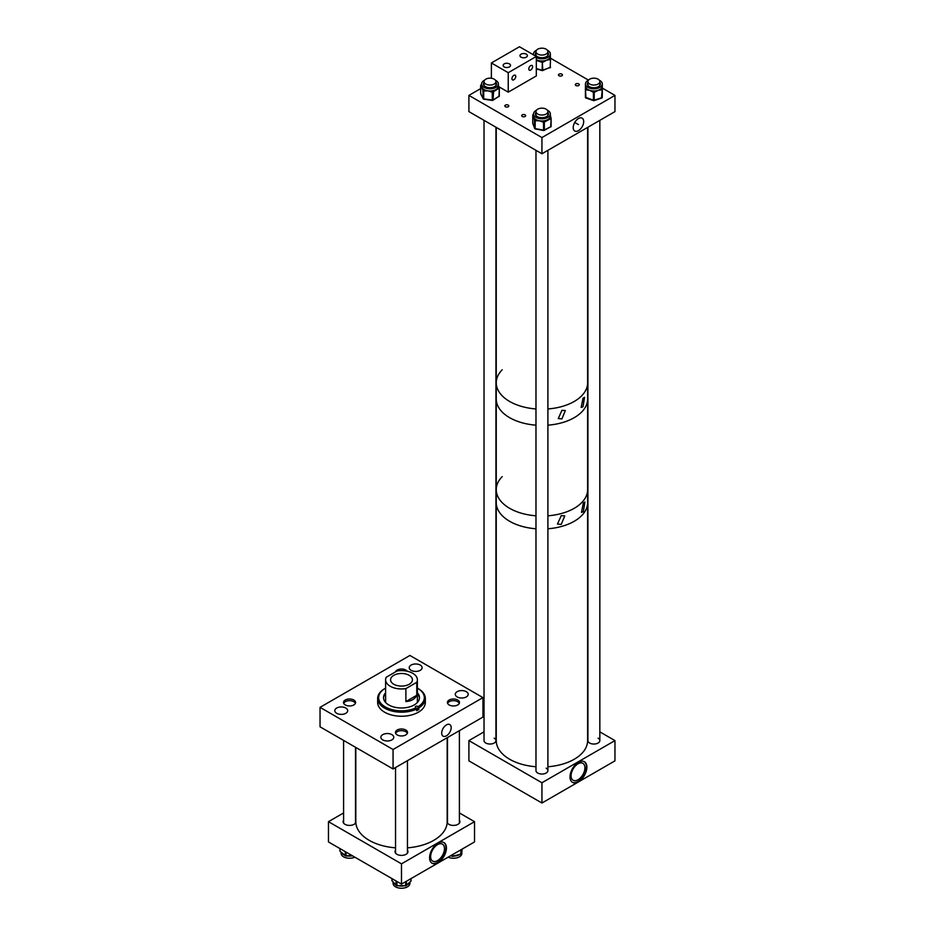 <?xml version="1.0" encoding="UTF-8"?>
<svg xmlns="http://www.w3.org/2000/svg" width="935" height="935" viewBox="0 0 935 935"><rect width="100%" height="100%" fill="white"/><g stroke="black" fill="none" stroke-linecap="round" stroke-linejoin="round"><path stroke-width="1.4" d="M446.439 735.822A6.697 3.869 120 0 0 450.845 729.814A6.697 3.869 120 0 0 449.653 724.485A6.697 3.869 120 0 0 446.439 724.894A6.697 3.869 120 0 0 442.091 730.679A6.697 3.869 120 0 0 442.968 736.079A6.697 3.869 120 0 0 446.439 735.822M391.882 734.629A6.451 3.728 0 0 0 384.846 733.823A6.451 3.728 0 0 0 380.861 737.271A6.451 3.728 0 0 0 382.754 739.901A6.451 3.728 0 0 0 389.778 740.707A6.451 3.728 0 0 0 393.764 737.271A6.451 3.728 0 0 0 391.882 734.629M345.81 708.04A6.451 3.728 0 0 0 338.786 707.234A6.451 3.728 0 0 0 334.8 710.67A6.451 3.728 0 0 0 336.693 713.3A6.451 3.728 0 0 0 343.718 714.106A6.451 3.728 0 0 0 347.703 710.67A6.451 3.728 0 0 0 345.81 708.04M457.706 700.023A6.042 3.483 0 0 0 451.126 699.263A6.042 3.483 0 0 0 447.409 702.489A6.042 3.483 0 0 0 449.174 704.955A6.042 3.483 0 0 0 455.754 705.703A6.042 3.483 0 0 0 459.482 702.489A6.042 3.483 0 0 0 457.706 700.023M466.296 691.666A6.451 3.728 0 0 0 459.272 690.86A6.451 3.728 0 0 0 455.287 694.296A6.451 3.728 0 0 0 457.18 696.937A6.451 3.728 0 0 0 464.204 697.744A6.451 3.728 0 0 0 468.19 694.296A6.451 3.728 0 0 0 466.296 691.666M407.099 671.201A6.042 3.483 0 0 0 405.755 670.033A6.042 3.483 0 0 0 399.701 669.168A6.042 3.483 0 0 0 395.552 671.856M420.236 665.065A6.451 3.728 0 0 0 413.2 664.259A6.451 3.728 0 0 0 409.226 667.707A6.451 3.728 0 0 0 411.108 670.337A6.451 3.728 0 0 0 418.144 671.143A6.451 3.728 0 0 0 422.129 667.707A6.451 3.728 0 0 0 420.236 665.065M353.816 700.023A6.042 3.483 0 0 0 347.236 699.263A6.042 3.483 0 0 0 343.507 702.477A6.042 3.483 0 0 0 345.272 704.943A6.042 3.483 0 0 0 351.852 705.703A6.042 3.483 0 0 0 355.58 702.477A6.042 3.483 0 0 0 353.816 700.023M405.767 730.013A6.042 3.483 0 0 0 399.187 729.253A6.042 3.483 0 0 0 395.458 732.479A6.042 3.483 0 0 0 397.223 734.945A6.042 3.483 0 0 0 403.803 735.693A6.042 3.483 0 0 0 407.531 732.479A6.042 3.483 0 0 0 405.767 730.013M393.062 768.967L393.062 749.508L320.039 707.351L409.916 655.458L482.951 697.615L482.951 717.075L393.062 768.967L320.039 726.811L320.039 707.351M393.062 749.508L482.951 697.615M384.121 695.769A19.799 11.43 180 0 1 385.606 694.436M383.537 698.024A17.975 10.379 180 0 1 385.606 693.571M417.384 692.777A17.975 10.379 180 0 1 419.464 697.615A17.975 10.379 180 0 1 408.092 707.269A17.975 10.379 180 0 1 388.376 704.71A17.975 10.379 180 0 1 383.525 697.615A17.975 10.379 180 0 1 385.606 692.777M385.793 702.676A15.883 9.175 180 0 1 385.606 701.25L385.606 679.78A15.883 9.175 0 0 0 390.257 686.267A15.883 9.175 0 0 0 405.883 688.592L416.765 682.316A15.883 9.175 0 0 0 417.384 679.78A15.883 9.175 0 0 0 412.732 673.293A15.883 9.175 0 0 0 397.106 670.968L386.225 677.244A15.883 9.175 0 0 0 385.606 679.78M417.384 688.137A22.849 13.195 180 0 1 417.653 688.289A22.849 13.195 180 0 1 418.179 688.604A22.849 13.195 180 0 1 418.155 706.638L418.833 707.865A23.831 13.756 180 0 0 425.332 698.422L425.332 702.489A23.831 13.756 180 0 1 410.243 715.287A23.831 13.756 180 0 1 384.086 711.886A23.831 13.756 180 0 1 377.658 702.489L377.658 698.422A23.831 13.756 180 0 1 384.156 688.99L384.823 688.592A22.849 13.195 180 0 0 384.811 706.638A22.849 13.195 180 0 0 415.981 707.818L416.659 709.046A23.831 13.756 180 0 1 384.086 707.83A23.831 13.756 180 0 1 377.658 698.422M417.992 688.499A23.831 13.756 180 0 1 418.342 688.698A23.831 13.756 180 0 1 418.903 689.025A23.831 13.756 180 0 1 425.332 698.422M416.659 709.046L416.659 710.705A23.831 13.756 180 0 0 418.833 709.525L418.833 707.865M384.823 688.592L385.138 688.791A1.496 0.865 0 0 0 385.606 688.99M418.833 709.525L417.851 708.917L417.851 706.451A1.496 0.865 0 0 0 416.204 706.241A1.496 0.865 0 0 0 415.269 707.035A1.496 0.865 0 0 0 415.666 707.631L415.981 707.818M417.384 679.78L417.384 701.25A15.883 9.175 180 0 1 417.197 702.676M417.384 694.436A19.799 11.43 180 0 1 418.868 695.769M417.384 693.571A17.975 10.379 180 0 1 419.453 698.024M416.449 708.66A1.496 0.865 180 0 1 417.851 708.917M409.214 675.327A10.928 6.311 0 0 0 397.317 673.96A10.928 6.311 0 0 0 390.573 679.78A10.928 6.311 0 0 0 393.775 684.245A10.928 6.311 0 0 0 405.673 685.612A10.928 6.311 0 0 0 412.417 679.78A10.928 6.311 0 0 0 409.214 675.327M405.883 688.592L405.883 701.566C411.365 701.121 414.988 699.029 416.765 695.289L416.765 682.316M405.883 701.566L416.765 695.289M578.449 118.535A7.41 4.278 120 0 0 573.658 124.916A7.41 4.278 120 0 0 574.569 130.9A7.41 4.278 120 0 0 578.449 130.643A7.41 4.278 120 0 0 583.335 123.958A7.41 4.278 120 0 0 581.979 118.079A7.41 4.278 120 0 0 578.449 118.535M575.913 85.506A1.987 1.145 180 0 1 575.329 84.699A1.987 1.145 180 0 1 576.556 83.636A1.987 1.145 180 0 1 578.718 83.893A1.987 1.145 180 0 1 579.303 84.699A1.987 1.145 180 0 1 578.075 85.763A1.987 1.145 180 0 1 575.913 85.506M559.06 75.782A1.987 1.145 180 0 1 558.475 74.964A1.987 1.145 180 0 1 559.703 73.912A1.987 1.145 180 0 1 561.877 74.157A1.987 1.145 180 0 1 562.449 74.964A1.987 1.145 180 0 1 561.222 76.027A1.987 1.145 180 0 1 559.06 75.782M505.414 106.754A1.987 1.145 180 0 1 504.842 105.935A1.987 1.145 180 0 1 506.057 104.884A1.987 1.145 180 0 1 508.231 105.129A1.987 1.145 180 0 1 508.804 105.935A1.987 1.145 180 0 1 507.588 106.999A1.987 1.145 180 0 1 505.414 106.754M522.268 116.478A1.987 1.145 180 0 1 521.695 115.671A1.987 1.145 180 0 1 522.91 114.608A1.987 1.145 180 0 1 525.084 114.853A1.987 1.145 180 0 1 525.657 115.671A1.987 1.145 180 0 1 524.43 116.723A1.987 1.145 180 0 1 522.268 116.478M541.938 153.772L614.961 111.616L614.961 95.393L541.938 137.562L541.938 153.772L468.902 111.616L468.902 95.393L480.637 88.626M614.961 95.393L602.327 88.1M588.501 80.129L550.47 58.169M541.938 137.562L468.902 95.393M536.316 57.573A8.427 4.862 -0 0 0 542.312 58.811A8.427 4.862 -0 0 0 550.353 53.949A8.427 4.862 -0 0 0 547.407 50.256M536.316 59.758A8.427 4.862 -0 0 0 538.046 60.448A8.427 4.862 -0 0 0 541.587 60.985A8.427 4.862 -0 0 0 542.312 60.985A8.427 4.862 -0 0 0 543.025 60.95A8.427 4.862 -0 0 0 546.461 60.226A8.427 4.862 -0 0 0 549.044 58.73A8.427 4.862 -0 0 0 549.71 57.993A8.427 4.862 -0 0 0 550.353 56.135A8.427 4.862 -0 0 0 550.341 55.983A8.427 4.862 -0 0 0 550.341 55.913L550.505 58.624A0.795 0.643 175.5 0 0 550.505 58.578L550.505 58.578A0.795 0.643 175.5 0 0 549.71 57.993L550.177 59.513L546.461 60.226L543.457 61.99L543.025 60.95L541.961 62.271L536.316 60.401M535.965 53.225A6.533 3.775 -0 0 0 535.439 54.359M535.965 52.407A6.533 3.775 -0 0 0 535.404 53.949A6.533 3.775 -0 0 0 542.218 57.713A6.533 3.775 -0 0 0 548.459 53.949A6.533 3.775 -0 0 0 547.887 52.407M535.965 54.195A6.042 3.483 -0 0 0 535.895 54.768A6.042 3.483 -0 0 0 536.082 55.633M547.781 55.633A6.042 3.483 -0 0 0 547.968 54.768A6.042 3.483 -0 0 0 547.887 54.195M548.424 54.359A6.533 3.775 -0 0 0 547.887 53.225M536.456 50.256A8.427 4.862 -0 0 0 533.511 53.949A8.427 4.862 -0 0 0 533.698 54.966M550.341 55.983L550.54 59.127A0.795 0.795 0 0 0 550.54 59.057A0.795 0.643 -4.5 0 1 550.54 59.104A0.795 0.643 -4.5 0 0 549.745 58.473L549.044 58.73L549.476 59.77M543.457 61.99L541.587 60.985L541.225 62.049M533.511 54.031A0.795 0.643 175.5 0 0 533.324 54.464L533.347 54.768A0.795 0.643 -4.5 0 1 533.511 54.557M536.468 110.236A8.427 4.862 -0 0 0 533.92 112.457A8.427 4.862 -0 0 0 533.511 113.93A8.427 4.862 -0 0 0 540.64 118.733A8.427 4.862 -0 0 0 549.955 115.414A8.427 4.862 -0 0 0 550.353 113.93A8.427 4.862 -0 0 0 547.407 110.236M533.511 113.93L533.511 116.115A8.427 4.862 -0 0 0 533.71 117.144A8.427 4.862 -0 0 0 535.241 119.061A8.427 4.862 -0 0 0 536.211 119.68A8.427 4.862 -0 0 0 539.366 120.744A8.427 4.862 -0 0 0 543.013 120.942A8.427 4.862 -0 0 0 544.415 120.755A8.427 4.862 -0 0 0 547.594 119.715A8.427 4.862 -0 0 0 549.71 117.985A8.427 4.862 -0 0 0 549.955 117.6A8.427 4.862 -0 0 0 550.142 117.191A8.427 4.862 -0 0 0 550.353 116.115L550.353 113.93M548.424 114.339A6.533 3.775 -0 0 0 547.898 113.205M535.977 113.205A6.533 3.775 -0 0 0 535.72 113.591A6.533 3.775 -0 0 0 535.439 114.339M535.977 112.387A6.533 3.775 -0 0 0 535.72 112.784A6.533 3.775 -0 0 0 535.404 113.93A6.533 3.775 -0 0 0 540.933 117.658A6.533 3.775 -0 0 0 548.155 115.087A6.533 3.775 -0 0 0 548.471 113.93A6.533 3.775 -0 0 0 547.898 112.387M547.781 115.613A6.042 3.483 -0 0 0 547.968 114.748A6.042 3.483 -0 0 0 547.898 114.187M544.953 121.749L544.334 122.076L544.334 130.047L550.855 126.634L551.101 118.219A0.795 0.631 159.4 0 0 550.318 117.67L549.71 117.985L550.236 118.979L544.953 121.749L544.415 120.755L543.013 120.942L542.767 122.017L539.366 120.744L535.965 120.767L536.211 119.68L535.241 119.061A0.795 0.631 159.4 0 0 534.458 119.809L532.95 115.776A0.795 0.631 -20.6 0 1 533.511 115.087M550.166 115.087L550.925 117.752A0.795 0.631 159.4 0 0 550.89 117.565L550.89 117.565A0.795 0.631 159.4 0 0 550.142 117.191L550.855 118.651L550.236 118.979M535.977 114.187A6.042 3.483 -0 0 0 535.895 114.748A6.042 3.483 -0 0 0 536.082 115.613M588.407 80.246A8.427 4.862 -0 0 0 586.607 81.485A8.427 4.862 -0 0 0 585.462 83.951A8.427 4.862 -0 0 0 591.68 88.638A8.427 4.862 -0 0 0 601.147 86.406A8.427 4.862 -0 0 0 602.304 83.951A8.427 4.862 -0 0 0 599.358 80.246M601.147 88.58A8.427 4.862 -0 0 0 601.486 88.217A8.427 4.862 -0 0 0 602.304 86.16A8.427 4.862 -0 0 0 602.304 86.125L602.28 88.86A0.795 0.643 -179.4 0 0 601.486 88.217L601.871 89.737L598.049 90.356L594.941 92.016L594.555 90.975A8.427 4.862 -0 0 0 598.049 90.356A8.427 4.862 -0 0 0 600.761 88.93A8.427 4.862 -0 0 0 601.147 88.58M587.916 83.215A6.533 3.775 -0 0 0 587.39 84.349M587.916 82.397A6.533 3.775 -0 0 0 587.344 83.951A6.533 3.775 -0 0 0 592.171 87.586A6.533 3.775 -0 0 0 599.51 85.856A6.533 3.775 -0 0 0 600.41 83.951A6.533 3.775 -0 0 0 599.838 82.397M587.916 84.197A6.042 3.483 -0 0 0 587.846 84.758A6.042 3.483 -0 0 0 588.033 85.623M586.549 89.924L585.824 89.69L586.233 88.159A8.427 4.862 -0 0 0 586.946 88.883A8.427 4.862 -0 0 0 589.623 90.321L586.549 89.924L586.946 88.883L586.222 88.638A0.795 0.643 -179.4 0 0 585.427 89.281L585.462 86.09A8.427 4.862 -0 0 0 585.462 86.09A8.427 4.862 -0 0 0 585.462 86.102A8.427 4.862 -0 0 0 585.462 86.125A8.427 4.862 -0 0 0 586.233 88.159A0.795 0.643 -179.4 0 0 585.439 88.802L585.427 89.281A0.795 0.795 0 0 0 585.427 89.293L585.427 97.263L593.421 100.232L593.421 92.249L589.623 90.321A8.427 4.862 -0 0 0 593.106 90.964A8.427 4.862 -0 0 0 594.555 90.975L593.421 92.249L594.216 92.261L594.216 100.232L602.163 97.556L602.304 83.951M599.732 85.623A6.042 3.483 -0 0 0 599.919 84.758A6.042 3.483 -0 0 0 599.838 84.197M600.375 84.349A6.533 3.775 -0 0 0 599.838 83.215M602.28 88.86L602.269 89.351A0.795 0.643 0.6 0 0 601.474 88.696L600.761 88.93L601.147 89.982M594.941 92.016L593.106 90.964L592.708 92.016M484.517 80.246A8.427 4.862 -0 0 0 481.805 82.783A8.427 4.862 -0 0 0 481.56 83.94A8.427 4.862 -0 0 0 488.982 88.767A8.427 4.862 -0 0 0 498.168 85.097A8.427 4.862 -0 0 0 498.402 83.94A8.427 4.862 -0 0 0 495.457 80.246M481.56 83.94L481.56 86.125A8.427 4.862 -0 0 0 481.899 87.481A8.427 4.862 -0 0 0 483.664 89.339A8.427 4.862 -0 0 0 484.704 89.912A8.427 4.862 -0 0 0 487.988 90.847A8.427 4.862 -0 0 0 491.646 90.894A8.427 4.862 -0 0 0 493.025 90.66A8.427 4.862 -0 0 0 496.076 89.48A8.427 4.862 -0 0 0 497.969 87.68A8.427 4.862 -0 0 0 498.168 87.271A8.427 4.862 -0 0 0 498.308 86.861A8.427 4.862 -0 0 0 498.402 86.125L498.402 83.94M496.473 84.349A6.533 3.775 -0 0 0 495.947 83.215M484.026 83.215A6.533 3.775 -0 0 0 483.64 83.858A6.533 3.775 -0 0 0 483.488 84.349M484.026 82.397A6.533 3.775 -0 0 0 483.64 83.051A6.533 3.775 -0 0 0 483.453 83.94A6.533 3.775 -0 0 0 489.204 87.68A6.533 3.775 -0 0 0 496.333 84.84A6.533 3.775 -0 0 0 496.52 83.94A6.533 3.775 -0 0 0 495.947 82.397M495.83 85.623A6.042 3.483 -0 0 0 495.854 85.576A6.042 3.483 -0 0 0 496.017 84.758A6.042 3.483 -0 0 0 495.947 84.185M493.598 91.618L493.025 99.951L499.115 96.27L499.302 87.843A0.795 0.619 153.2 0 0 498.542 87.329L498.542 88.638L493.598 91.618L493.025 90.66L491.646 90.894L491.459 91.981L487.988 90.847L484.517 90.999L484.704 89.912L483.664 89.339A0.795 0.619 153.2 0 0 482.904 90.111L480.906 86.149A0.795 0.619 -26.8 0 1 481.56 85.401M498.075 84.758L499.068 87.387A0.795 0.619 153.2 0 0 499.021 87.154L499.021 87.154A0.795 0.619 153.2 0 0 498.308 86.861L499.115 88.299L498.542 88.638M484.026 84.185A6.042 3.483 -0 0 0 483.944 84.758A6.042 3.483 -0 0 0 484.131 85.623M355.814 747.462L355.814 821.678A45.675 26.379 0 0 0 365.597 837.994A45.675 26.379 0 0 0 395.54 847.835M407.45 847.835A45.675 26.379 0 0 0 447.175 821.678L447.175 737.738M438.012 843.16A11.921 6.884 -60 0 1 443.961 842.575A11.921 6.884 -60 0 1 445.796 852.124A11.921 6.884 -60 0 1 438.012 862.619A11.921 6.884 -60 0 1 432.052 863.215A11.921 6.884 -60 0 1 430.229 853.667A11.921 6.884 -60 0 1 438.012 843.16M431.83 863.075A11.921 6.884 120 0 0 437.557 862.362A11.921 6.884 120 0 0 445.282 852.065A11.921 6.884 120 0 0 443.739 842.447M447.152 822.508A6.451 3.728 0 0 0 448.882 824.319A6.451 3.728 0 0 0 455.906 825.126A6.451 3.728 0 0 0 459.891 821.69A6.451 3.728 0 0 0 459.401 820.252M343.589 820.252A6.451 3.728 0 0 0 343.098 821.678A6.451 3.728 0 0 0 344.98 824.319A6.451 3.728 0 0 0 351.338 825.254A6.451 3.728 0 0 0 355.838 822.508M395.54 850.242A6.451 3.728 0 0 0 395.049 851.68A6.451 3.728 0 0 0 396.931 854.309A6.451 3.728 0 0 0 403.967 855.116A6.451 3.728 0 0 0 407.952 851.68A6.451 3.728 0 0 0 407.45 850.242M437.557 860.621A9.782 5.645 120 0 0 443.95 851.995A9.782 5.645 120 0 0 442.454 844.153A9.782 5.645 120 0 0 437.557 844.644A9.782 5.645 120 0 0 431.164 853.269A9.782 5.645 120 0 0 432.66 861.112A9.782 5.645 120 0 0 437.557 860.621M401.489 884.101L401.489 863.846L328.466 821.678L328.466 841.944L401.489 884.101L474.524 841.944L474.524 821.678L459.401 812.947M328.466 821.678L343.589 812.947M401.489 863.846L474.524 821.678M461.867 851.411L461.867 853.398A8.427 4.862 180 0 1 457.063 857.792A8.427 4.862 180 0 1 448.134 857.173M461.855 851.423A8.427 4.862 180 0 1 461.832 851.598A8.427 4.862 180 0 1 461.808 851.762A8.427 4.862 180 0 1 461.691 852.182A8.427 4.862 180 0 1 461.563 852.498M453.218 856.074L459.763 854.438A8.427 4.862 180 0 1 458.664 855.034A8.427 4.862 180 0 1 456.806 855.677A8.427 4.862 180 0 1 454.457 856.051A8.427 4.862 180 0 1 453.498 856.086M451.348 855.922A8.427 4.862 180 0 1 450.541 855.782L451.78 855.981M461.364 853.363A0.795 0.643 -168.9 0 0 461.411 853.164L462.206 849.073A0.795 0.643 11.1 0 1 462.206 849.167L462.206 849.167A0.795 0.643 11.1 0 1 462.171 849.26M450.927 855.56L452.143 856.355L451.979 854.952M454.457 856.051L452.645 856.39L453.533 855.852M461.691 852.182L461.306 853.749A0.795 0.643 -168.9 0 0 461.317 853.643L461.411 853.164M460.523 854.239L458.664 855.034M409.916 883.271A8.427 4.862 180 0 1 409.916 883.388A8.427 4.862 180 0 1 409.916 883.505A8.427 4.862 180 0 1 401.395 888.25A8.427 4.862 180 0 1 393.074 883.388A8.427 4.862 180 0 1 393.074 883.271M409.694 882.313A8.427 4.862 180 0 1 409.285 883.061A8.427 4.862 180 0 1 408.688 883.739A8.427 4.862 180 0 1 407.415 884.674A8.427 4.862 180 0 1 406.818 884.977M404.867 885.667A8.427 4.862 180 0 1 403.686 885.901A8.427 4.862 180 0 1 401.302 886.064A8.427 4.862 180 0 1 398.941 885.842A8.427 4.862 180 0 1 397.749 885.562L404.89 885.655M395.832 884.802A8.427 4.862 180 0 1 395.26 884.475A8.427 4.862 180 0 1 394.102 883.54A8.427 4.862 180 0 1 393.6 882.897A8.427 4.862 180 0 1 393.249 882.208M406.398 885.305L410.126 881.787M392.782 881.541L396.218 885.164M393.6 882.897L392.396 881.086M407.415 884.674L406.83 884.849M354.844 857.173A8.427 4.862 180 0 1 346.102 857.827A8.427 4.862 180 0 1 341.123 853.398L341.123 852.404M344.828 855.244A8.427 4.862 180 0 1 344.197 854.964A8.427 4.862 180 0 1 342.724 854.064A8.427 4.862 180 0 1 341.965 853.339A8.427 4.862 180 0 1 341.439 852.521M341.1 852.171L345.296 855.513M346.768 855.805L352.039 855.548M352.437 855.782A8.427 4.862 180 0 1 350.403 856.051A8.427 4.862 180 0 1 347.984 855.992A8.427 4.862 180 0 1 346.85 855.817M341.965 853.339L340.632 851.738M347.984 855.992L345.985 856.004L346.85 855.619M407.321 733.391A5.961 3.436 0 0 0 406.187 731.976A5.961 3.436 0 0 0 400.145 730.749A5.961 3.436 0 0 0 395.669 733.391M355.37 703.389A5.961 3.436 0 0 0 353.757 701.671A5.961 3.436 0 0 0 347.855 700.806A5.961 3.436 0 0 0 343.718 703.389M459.272 703.4A5.961 3.436 0 0 0 458.816 702.629A5.961 3.436 0 0 0 452.739 700.689A5.961 3.436 0 0 0 447.608 703.4M578.449 762.329A11.921 6.884 -60 0 1 584.41 761.733A11.921 6.884 -60 0 1 586.233 771.281A11.921 6.884 -60 0 1 578.449 781.789A11.921 6.884 -60 0 1 572.489 782.373A11.921 6.884 -60 0 1 570.666 772.824A11.921 6.884 -60 0 1 578.449 762.329M572.267 782.244A11.921 6.884 120 0 0 577.994 781.531A11.921 6.884 120 0 0 585.719 771.235A11.921 6.884 120 0 0 584.176 761.616M577.994 779.79A9.782 5.645 120 0 0 584.387 771.165A9.782 5.645 120 0 0 582.891 763.322A9.782 5.645 120 0 0 577.994 763.801A9.782 5.645 120 0 0 571.601 772.427A9.782 5.645 120 0 0 573.108 780.269A9.782 5.645 120 0 0 577.994 779.79M484.026 120.346L484.026 740.59A5.961 3.436 0 0 0 485.768 743.021A5.961 3.436 0 0 0 492.266 743.769A5.961 3.436 0 0 0 495.947 740.59A5.961 3.436 0 0 0 494.194 738.159M535.977 150.336L535.977 770.592A5.961 3.436 0 0 0 537.718 773.023A5.961 3.436 0 0 0 544.217 773.771A5.961 3.436 0 0 0 547.898 770.592A5.961 3.436 0 0 0 546.145 768.161M587.916 127.23L587.916 740.602A5.961 3.436 0 0 0 589.669 743.033A5.961 3.436 0 0 0 596.156 743.781A5.961 3.436 0 0 0 599.838 740.602A5.961 3.436 0 0 0 598.096 738.171M484.026 731.86L468.902 740.602L468.902 760.856L541.938 803.025L614.961 760.856L614.961 740.602L599.838 731.86M468.902 740.602L541.938 782.759L541.938 803.025M541.938 782.759L614.961 740.602M509.435 63.896A3.693 2.127 0 0 0 505.414 63.428A3.693 2.127 0 0 0 503.123 65.403A3.693 2.127 0 0 0 504.21 66.911A3.693 2.127 0 0 0 508.231 67.367A3.693 2.127 0 0 0 510.522 65.403A3.693 2.127 0 0 0 509.435 63.896M526.288 54.16A3.693 2.127 0 0 0 522.256 53.704A3.693 2.127 0 0 0 519.977 55.668A3.693 2.127 0 0 0 521.064 57.175A3.693 2.127 0 0 0 525.084 57.643A3.693 2.127 0 0 0 527.375 55.668A3.693 2.127 0 0 0 526.288 54.16M513.841 75.361A2.7 1.554 -60 0 1 515.197 75.221A2.7 1.554 -60 0 1 515.606 77.383A2.7 1.554 -60 0 1 513.841 79.767A2.7 1.554 -60 0 1 512.497 79.896A2.7 1.554 -60 0 1 512.076 77.734A2.7 1.554 -60 0 1 513.841 75.361M530.694 65.625A2.7 1.554 -60 0 1 532.05 65.497A2.7 1.554 -60 0 1 532.459 67.659A2.7 1.554 -60 0 1 530.694 70.031A2.7 1.554 -60 0 1 529.35 70.172A2.7 1.554 -60 0 1 528.929 68.01A2.7 1.554 -60 0 1 530.694 65.625M536.316 56.474L519.463 46.75L491.378 62.961L508.231 72.696L536.316 56.474L536.316 75.945L508.231 92.156L508.231 72.696M491.378 78.259L491.378 62.961M508.231 92.156L498.822 86.721M587.612 127.405L587.612 382.812A45.675 26.379 0 0 1 587.157 386.529A45.675 26.379 0 0 1 547.898 408.957A45.675 26.379 0 0 0 587.612 382.812L587.612 399.023A45.675 26.379 0 0 1 547.898 425.168A45.675 26.379 0 0 0 581.476 412.23A45.675 26.379 0 0 0 587.612 399.023L587.612 489.659A45.675 26.379 0 0 1 581.476 502.866A45.675 26.379 0 0 1 547.898 515.804A45.675 26.379 0 0 0 587.612 489.659L587.612 502.633A45.675 26.379 0 0 1 547.898 528.778A45.675 26.379 0 0 0 573.915 521.461A45.675 26.379 0 0 0 587.612 502.633L587.612 740.602A45.675 26.379 0 0 1 573.915 759.43A45.675 26.379 0 0 1 547.898 766.747M502.212 476.628A45.675 26.379 0 0 0 496.251 489.659L496.251 502.633A45.675 26.379 0 0 0 535.977 528.778A45.675 26.379 0 0 1 509.633 521.274A45.675 26.379 0 0 1 496.251 502.633L496.251 740.602A45.675 26.379 0 0 0 535.977 766.747M561.234 524.418L564.763 515.898L561.234 515.676L557.447 524.044L561.234 524.418M583.335 511.667L584.901 502.013L583.335 502.913L581.5 512.415L583.335 511.667M509.633 508.301A45.675 26.379 0 0 0 535.977 515.804A45.675 26.379 0 0 1 496.251 489.659A45.675 26.379 0 0 0 509.633 508.301M502.212 369.781A45.675 26.379 0 0 0 496.251 382.812L496.251 399.023A45.675 26.379 0 0 0 535.977 425.168A45.675 26.379 0 0 1 509.633 417.676A45.675 26.379 0 0 1 496.251 399.023L496.251 489.659M561.923 418.892L565.336 410.523L561.923 410.336L558.265 418.564L561.923 418.892M583.008 406.725L584.585 397.305L583.008 398.17L581.161 407.438L583.008 406.725M509.633 401.454A45.675 26.379 0 0 0 535.977 408.957A45.675 26.379 0 0 1 496.251 382.812A45.675 26.379 0 0 0 509.633 401.454M588.267 82.759A5.961 3.436 0 0 0 594.882 85.003A5.961 3.436 0 0 0 599.838 81.614A5.961 3.436 0 0 0 599.499 80.468A5.961 3.436 0 0 0 592.872 78.224A5.961 3.436 0 0 0 587.916 81.614A5.961 3.436 0 0 0 588.267 82.759M547.185 109.979A5.961 3.436 0 0 0 540.488 108.261A5.961 3.436 0 0 0 535.977 111.604A5.961 3.436 0 0 0 536.678 113.228A5.961 3.436 0 0 0 543.387 114.935A5.961 3.436 0 0 0 547.898 111.604A5.961 3.436 0 0 0 547.185 109.979M490.431 78.178A5.961 3.436 0 0 0 484.026 81.602A5.961 3.436 0 0 0 489.543 85.038A5.961 3.436 0 0 0 495.947 81.602A5.961 3.436 0 0 0 490.431 78.178M537.718 54.055A5.961 3.436 0 0 0 544.205 54.791A5.961 3.436 0 0 0 547.887 51.612A5.961 3.436 0 0 0 546.145 49.181A5.961 3.436 0 0 0 539.647 48.445A5.961 3.436 0 0 0 535.965 51.612A5.961 3.436 0 0 0 537.718 54.055M536.316 68.559L542.358 70.3L550.177 67.484L550.54 59.127M542.358 62.318L542.101 70.604L542.756 70.23L542.358 62.318M533.511 54.861L533.511 53.949A0.795 0.795 0 0 0 533.312 54.44L533.324 54.382M536.316 68.863L542.101 70.604A0.795 0.795 0 0 0 542.604 70.581L550.54 67.098A0.795 0.795 0 0 1 550.025 67.846L549.745 67.752M532.95 115.776L532.88 114.958M533.511 114.573A0.795 0.631 159.4 0 0 532.775 115.309L532.775 123.291L534.645 128.259L534.458 119.809M551.101 118.406L551.112 126.295A0.795 0.795 0 0 1 550.692 126.996L551.112 118.313A0.795 0.795 0 0 0 551.066 118.032L550.259 115.391M535.965 120.767L535.171 120.615L535.171 128.598L543.562 130.152L543.562 122.169L542.767 122.017M543.562 130.152L544.334 130.047L543.562 130.152M544.334 122.076L543.562 122.169L543.808 121.082L544.334 122.076M535.194 128.808A0.795 0.631 159.4 0 1 534.645 128.259L535.416 128.808M535.171 120.615L534.645 120.276A0.795 0.631 159.4 0 1 535.416 119.528L535.171 120.615M550.318 126.938L544.17 130.409A0.795 0.795 0 0 1 543.656 130.491L535.276 128.936A0.795 0.795 0 0 1 534.668 128.446L532.81 123.467A0.795 0.795 0 0 1 532.751 123.186L532.751 115.215A0.795 0.795 0 0 1 533.184 114.514L533.511 114.339M586.222 97.918L585.976 98.023A0.795 0.795 0 0 1 585.427 97.263L585.427 89.293L585.976 98.023L593.573 100.594A0.795 0.795 0 0 0 594.076 100.594L601.731 98.081A0.795 0.795 0 0 0 602.269 97.334A0.795 0.643 0.6 0 0 602.269 97.322L602.269 89.351L601.474 97.965M602.327 92.249A0.795 0.795 0 0 0 602.327 92.238L602.327 92.238A0.795 0.643 0.6 0 1 602.327 92.249L602.269 97.334A0.795 0.643 0.6 0 1 601.86 97.895M480.906 86.149L480.835 85.26M481.56 84.84L481.432 84.91A0.795 0.619 153.2 0 0 480.672 85.693L480.672 93.675L483.138 98.549L482.904 90.111M499.302 88.1L499.337 95.954A0.795 0.795 0 0 1 498.951 96.632L499.337 87.972A0.795 0.795 0 0 0 499.243 87.621L498.238 85.167M484.517 90.999L483.711 90.894L483.711 98.865L492.266 100.08L492.266 92.097L491.459 91.981M481.56 84.559L481.56 85.178M492.266 100.08L493.025 99.951L492.266 100.08M493.025 91.969L492.266 92.097L492.453 90.999L493.025 91.969M483.722 99.087A0.795 0.619 153.2 0 1 483.138 98.549L483.898 99.075M483.711 90.894L483.138 90.578A0.795 0.619 153.2 0 1 483.898 89.795L483.711 90.894M480.66 93.43L480.672 93.675A0.795 0.619 153.2 0 0 480.87 94.084M498.554 96.609L492.862 100.314A0.795 0.795 0 0 1 492.348 100.419L483.792 99.215A0.795 0.795 0 0 1 483.185 98.783L480.719 93.897A0.795 0.795 0 0 1 480.637 93.547L480.637 85.564A0.795 0.795 0 0 1 481.022 84.886L480.859 85.237M461.317 849.564L460.838 854.017L460.838 849.845M462.206 849.073L461.832 851.598M451.313 855.7L452.774 856.039L452.774 854.496M460.078 854.204L460.721 854.368A0.795 0.795 0 0 0 461.306 853.749A0.795 0.643 -168.9 0 1 460.826 854.216M410.979 878.631L410.851 881.261L411.096 878.561M406.398 881.273L406.398 885.258L405.697 885.48L405.697 881.682M395.821 884.697L396.218 881.062M391.999 878.619L391.894 880.443A0.795 0.795 0 0 0 392.116 880.98L392.396 881.121M396.896 881.448L396.896 885.363L397.726 885.375M404.867 885.468L405.708 885.819A0.795 0.795 0 0 0 406.269 885.597L403.686 885.901M391.999 880.221L391.894 878.561M396.218 885.118L396.908 885.702L396.218 885.118M344.816 855.081L346.02 855.665L346.02 852.077M344.197 854.964L345.447 855.829A0.795 0.795 0 0 0 345.985 856.004L345.296 855.478L345.296 851.656M340.141 848.688L339.989 851.084A0.795 0.795 0 0 0 340.293 851.703L340.632 851.773M339.989 848.594L339.989 851.084L340.059 848.641M417.653 688.289L418.342 688.698M578.449 124.589L574.745 122.45L578.449 124.589M550.353 53.949L550.353 56.135M585.462 83.951L585.462 86.125M602.327 92.238L602.327 84.255M585.462 86.102L585.439 88.802M393.074 883.388L393.074 882.114M409.916 883.388L409.916 882.219M398.941 885.842L396.908 885.702A0.795 0.795 0 0 1 396.335 885.445L395.26 884.475M409.285 883.061L410.851 881.261A0.795 0.795 0 0 0 411.096 880.676M395.54 767.542L395.54 853.106M407.45 760.669L407.45 853.106M355.51 747.287L355.51 823.104M343.589 740.403L343.589 823.104M447.479 737.551L447.479 823.116M459.401 730.679L459.401 823.116M496.251 127.405L496.251 382.812M599.838 81.614L599.838 85.319M599.838 120.346L599.838 740.602M587.916 81.614L587.916 85.319M535.977 111.604L535.977 115.309M547.898 111.604L547.898 115.309M547.898 150.336L547.898 770.592M484.026 81.602L484.026 85.319M495.947 81.602L495.947 85.319M495.947 127.23L495.947 740.59M547.887 51.612L547.887 55.329M535.965 51.612L535.965 55.329"/></g></svg>
